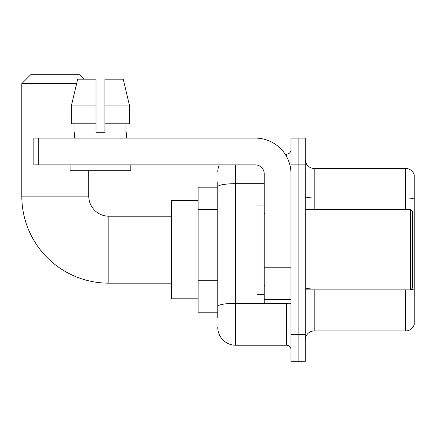 <?xml version="1.0" encoding="UTF-8"?>
<svg xmlns="http://www.w3.org/2000/svg" width="436" height="436" viewBox="0 0 436 436"><rect width="100%" height="100%" fill="white"/><g stroke="black" fill="none" stroke-linecap="round" stroke-linejoin="round"><path stroke-width="0.65" d="M217.777 317.55L217.777 186.777L217.777 187.197L198.135 187.197L198.135 312.192L217.777 312.192M290.986 334.516L290.986 361.302L298.131 361.302L298.131 334.516L298.131 361.302L305.276 361.302L305.276 334.516L298.131 334.516L298.131 164.879L298.131 334.516L290.986 334.516L290.986 164.879L298.131 164.879L298.131 138.092L298.131 164.879L305.276 164.879L305.276 334.516M305.276 164.879L305.276 138.092L290.986 138.092L290.986 164.879M235.631 164.879L235.631 345.23L286.523 345.23L286.523 303.265M285.1 154.164L286.523 154.164A4.464 4.464 0 0 0 290.986 149.701M217.777 309.516L217.777 306.415A17.854 3.101 180 0 1 235.631 303.314L286.523 303.314A4.464 0.774 0 0 0 288.076 303.265M264.205 183.676L235.631 183.676A17.854 3.101 180 0 0 217.777 186.777L217.777 181.839M290.986 349.694A4.464 4.464 0 0 0 286.523 345.23M217.777 172.018A17.854 17.854 0 0 1 219.27 164.879M235.631 345.23A17.854 17.854 0 0 1 217.777 327.371M305.276 339.873A8.927 8.927 0 0 1 314.203 330.946L405.627 330.946L405.627 289.875M414.2 174.874A8.927 8.927 0 0 0 405.627 168.449A8.927 8.927 0 0 1 414.2 174.874L414.2 324.515A8.927 8.927 0 0 1 405.627 330.946M414.2 199.078A8.927 1.548 180 0 0 405.627 197.96L405.627 168.449L314.203 168.449A8.927 8.927 0 0 1 305.276 159.522A8.927 8.927 0 0 0 314.203 168.449L314.203 209.52M414.2 199.198L414.2 290.147A8.927 1.548 180 0 0 411.143 289.357M104.923 132.735L95.996 132.735L104.923 132.735L95.996 132.735L104.923 132.735L104.923 79.167L123.241 79.167L129.579 105.948L129.579 123.808L104.923 123.808M171.348 283.177L108.853 283.177A87.053 87.053 0 0 1 21.8 196.124L21.8 83.63L30.727 74.698L79.832 74.698L84.301 79.167M108.853 283.177L108.853 216.212A20.089 20.089 0 0 1 88.764 196.124L88.764 170.231M76.616 83.63L21.8 83.63M198.135 200.587L171.348 200.587L171.348 298.802L198.135 298.802M290.986 303.265L264.205 303.265L264.205 267.159L290.986 267.159M290.986 173.806A35.714 35.714 0 0 0 255.278 138.092L38.319 138.092L38.319 164.879L255.278 164.879A8.927 8.927 0 0 1 264.205 173.806L264.205 267.159M38.319 164.879L33.855 164.879L33.855 138.092L38.319 138.092M95.996 105.948L95.996 123.808L95.996 105.948L71.335 105.948L77.679 79.167L95.996 79.167L95.996 132.735M74.567 132.735L74.954 132.735L74.567 132.735L74.567 138.092M126.353 132.735L125.96 132.735L126.353 132.735L126.353 138.092M125.96 123.808L125.96 132.735M74.954 132.735L74.954 123.808M70.103 164.879L70.103 170.231L130.816 170.231L130.816 164.879M95.996 123.808L71.335 123.808L71.335 105.948L77.679 79.167M129.579 105.948L123.241 79.167L129.579 105.948L104.923 105.948M410.63 209.52L412.412 211.302L412.412 288.087L410.63 289.875L410.63 209.52L305.276 209.52M264.205 205.056L257.06 205.056L257.06 294.338L264.205 294.338M217.777 209.329L198.135 209.329M217.777 280.757L198.135 280.757M286.523 156.513L286.523 154.164M314.203 289.875L314.203 330.946M405.627 209.52L405.627 197.96L314.203 197.96A8.927 1.548 0 0 1 305.276 196.407M314.203 289.03A8.927 1.548 -0 0 1 305.276 287.477M21.8 196.124L88.764 196.124M290.986 267.938L264.205 267.938M264.205 299.576L290.986 299.576M171.348 216.212L108.853 216.212M305.276 289.875L410.63 289.875M265.099 213.983L264.205 213.09M265.099 285.411L264.205 286.299"/></g></svg>
